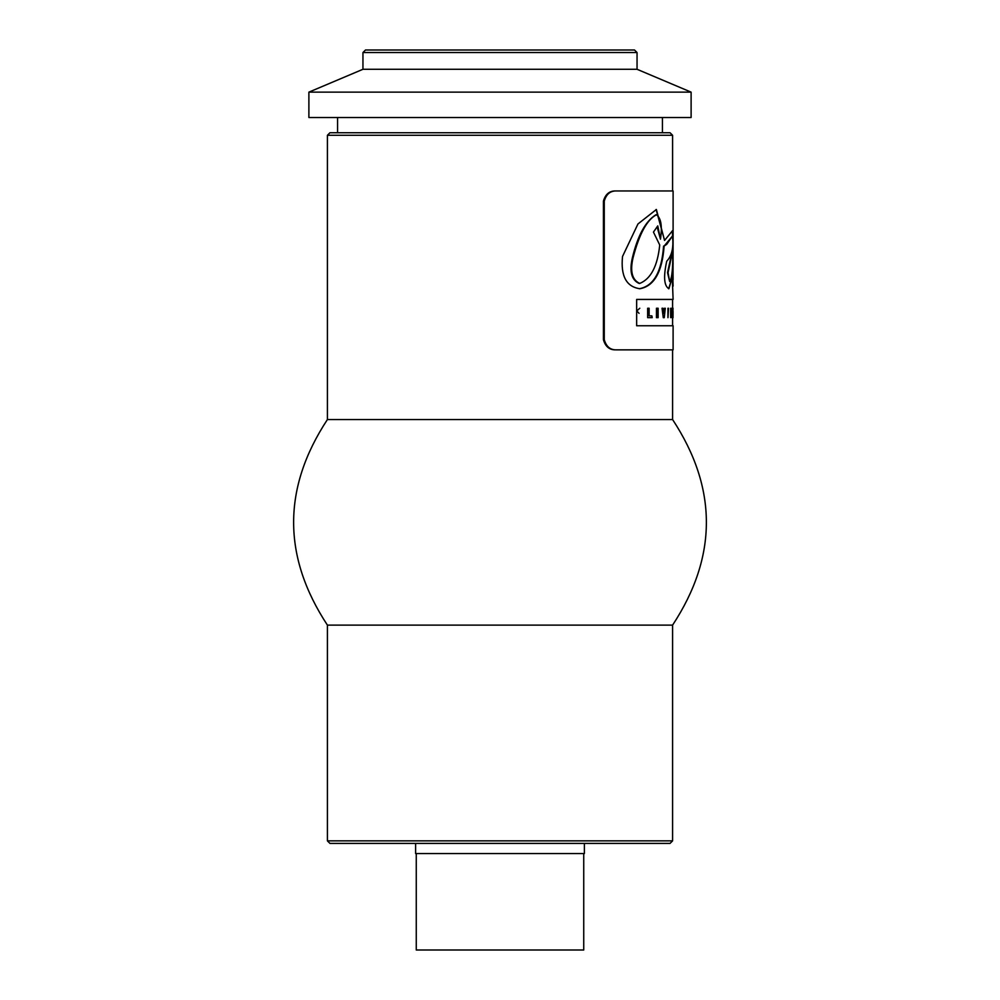 <?xml version="1.0" encoding="UTF-8"?>
<svg xmlns="http://www.w3.org/2000/svg" width="1000" height="1000" viewBox="0 0 1000 1000"><rect width="100%" height="100%" fill="white"/><g stroke="black" fill="none" stroke-linecap="round" stroke-linejoin="round"><path stroke-width="1.5" d="M653.45 232.087L657.775 225.888L660.475 239.188C662.4 226.262 661.062 218.113 656.488 214.762C647.087 219.537 639.275 233.888 633.038 257.812C629.913 271.425 632.15 279.962 639.738 283.438C650.925 278.837 657.588 266.025 659.725 244.988L653.45 232.087M639.738 283.438L639.1 283.438C631.487 279.988 629.25 271.45 632.375 257.812C637.712 235.562 645.55 221.213 655.925 214.762L656.488 214.762M660.475 239.188L657.125 226.863M668.55 308.25L667.962 317.663L668.55 308.25M667.962 308.25L667.962 317.663M658.138 317.663L658.138 308.25L656.462 308.25L656.462 317.663L658.138 317.663M657.013 308.25L657.013 317.663M672.262 277.425L668.913 288.725C664.038 285.938 663.312 276.762 666.725 261.2C671.062 256.675 673.112 250.05 672.875 241.325L672.537 235.95L664.112 246.088C662.262 271.9 654.188 286.125 639.888 288.738C626.362 286.788 620.575 276.038 622.525 256.475L637.95 223.975L656.388 209.475L664.562 240.425L672.638 230.55L673.1 234.838L673.1 190.95L616.512 190.95C610.337 190.775 606.263 194.15 604.263 201.112L604.263 339.7C606.263 346.65 610.337 350.037 616.512 349.85L673.1 349.85L673.1 325.75L636.65 325.75L636.65 299.425L673.1 299.425L672.262 277.425L668.65 288.762M673.1 234.838L673.037 273.725C673.15 282.2 673.1 281.875 672.925 272.75M672.575 287.2L673.1 262.95M672.913 280.062L673.1 286.137M672.537 235.95L666.737 244.312L664.112 246.088M639.263 288.738C653.612 286.125 661.725 271.913 663.575 246.088M672.412 272.75C672.588 281.562 672.625 281.887 672.537 273.725L672.588 264.688M664.562 240.425L656.112 209.475M672.588 235.975L672.35 230.787M615.75 349.85L616.512 349.85L615.75 349.85C609.55 350.037 605.438 346.662 603.425 339.7L603.425 201.112C605.438 194.15 609.55 190.763 615.75 190.95L616.512 190.95L615.75 190.95M649.125 308.25L647.65 308.25L647.65 317.663L652.2 317.663L651.862 315.875L649.125 315.875L649.125 308.25M647.65 317.663L647.65 308.25M649.125 315.875L651.287 315.875M663.65 313.488L662.987 308.25L662.038 308.25L663.275 317.675L664.25 317.675L665.288 308.25L664.513 308.25L663.925 313.475M663.275 317.675L662.038 308.25M664.513 308.25L663.512 312.375M673.012 308.15L672.938 311.325M673.012 317.775L673.05 311.325M639.062 313.337L637.587 311.75M637.575 310.225L639.8 308.25M671.625 308.25L671.625 314.113L670.65 308.25L670.65 317.675L671.038 311.675L671.925 317.675L671.925 308.25L671.112 308.625M670.65 317.675L670.65 308.25M672.788 259.337L672.45 250.125L667.525 272.638L669.675 281.537C671.55 279.175 672.588 271.775 672.788 259.337M672.95 250.125L668.05 272.638L669.675 281.537M672.588 135.275L670.05 132.738L329.95 132.738L327.413 135.275L672.588 135.275L672.588 190.95M672.588 349.85L672.588 419.538L327.413 419.538C282.362 488.075 282.362 556.6 327.413 625.125L327.413 840.863L672.588 840.863L670.05 843.4L329.95 843.4L327.413 840.863M416.262 853.55L416.262 950L583.737 950L583.737 853.55M415.613 843.4L415.613 853.55L584.388 853.55L584.388 843.4M637.05 52.538L634.513 50L365.487 50L362.95 52.538L637.05 52.538L637.05 69.287L362.95 69.287L308.888 92.137L308.888 117.513L691.112 117.513L691.112 92.137L308.888 92.137M672.588 419.538C717.638 488.075 717.638 556.6 672.588 625.125L327.413 625.125M672.588 625.125L672.588 840.863M637.05 69.287L691.112 92.137M662.438 117.513L662.438 132.738M633.038 257.812L632.375 257.812M604.263 339.7L603.425 339.7M604.263 201.112L603.425 201.112M672.588 299.425L672.588 308.15M672.588 317.775L672.588 325.75M327.413 135.275L327.413 419.538M362.95 52.538L362.95 69.287M672.588 248.45L672.588 250.125M337.562 117.513L337.562 132.738"/></g></svg>
